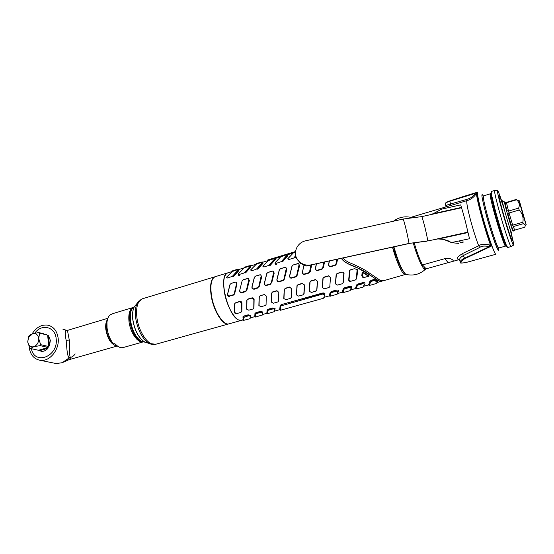 <?xml version="1.0" encoding="UTF-8"?>
<svg xmlns="http://www.w3.org/2000/svg" width="554" height="554" viewBox="0 0 554 554"><rect width="100%" height="100%" fill="white"/><g stroke="black" fill="none" stroke-linecap="round" stroke-linejoin="round"><path stroke-width="0.83" d="M423.983 268.801L425.112 267.721M410.805 217.369L409.309 218.234M413.305 243.012C417.945 259.625 424.572 272.928 425.915 268.822L425.984 268.642M423.602 268.378L424.759 267.347M419.33 260.435L420.555 263.171M414.288 243.137L413.533 243.808M404.78 273.378C401.255 269.846 397.474 261.031 393.451 246.939C397.606 261.897 401.754 271.051 405.909 274.396L406.816 274.611M420.202 262.409L419.406 260.615M413.409 243.372L413.893 242.929M522.851 222.23L512.72 225.146C511.841 225.568 511.21 225.111 510.83 223.781L508.371 215.679C507.866 214.093 508.087 213.2 509.036 212.985L508.627 211.053L518.641 208.11L519.181 210.021C522.443 213.519 523.662 217.583 522.851 222.23L523.322 223.691L525.545 225.049L524.728 227.244L514.749 230.09L513.537 231.053L512.498 228.733L513.537 231.053M508.627 211.053L508.51 211.088C507.547 211.268 506.896 210.624 506.557 209.156L505.213 203.616L506.564 202.335L505.151 202.272M512.498 228.733L513.329 226.551L512.845 225.104M519.181 210.021L509.161 212.958M523.322 223.691L513.329 226.551M506.564 202.335L516.432 199.405L516.487 199.8L506.598 202.743M518.641 208.11C519.936 204.71 519.216 201.94 516.487 199.8M519.5 201.296L519.34 200.901C517.928 197.453 524.569 220.631 526.037 224.259L519.5 201.296M512.069 233.047L511.612 232.874C509.271 228.103 500.345 196.303 502.741 201.289L504.535 202.189M410.292 218.103L410.957 217.306M410.895 217.327L466.78 200.693C470.145 199.752 472.86 198.013 474.93 195.486L476.842 192.882L475.228 193.104L449.827 200.901C444.585 202.923 446.143 202.674 445.319 203.72L445.541 204.571M495.948 254.251L467.216 262.174C459.543 263.919 458.712 262.769 464.709 258.718L491.246 246.184L489.715 244.937C484.376 243.919 480.692 244.203 478.677 245.796L462.562 253.524C456.607 257.381 455.61 259.327 459.571 259.348M444.848 258.656L448.138 262.679L450.658 261.987C456.981 261.536 450.277 257.028 444.848 258.656L422.48 264.937C419.724 259.715 416.968 252.368 414.219 242.887M448.138 262.679L426.144 268.815L422.48 264.937M446.018 206.635L445.88 205.908C446.295 205.299 447.833 204.668 450.499 204.011L467.022 199.315C470.554 198.339 473.268 196.372 475.18 193.408L449.779 201.206C447.23 202.044 445.741 202.882 445.319 203.72L446.012 206.677M450.277 205.382L450.499 204.011L449.827 200.901L464.155 196.275M475.228 193.104L476.579 193.062L476.565 193.699C476.385 198.748 484.84 229.945 490.622 245.38M489.715 244.937L489.424 246.62C484.708 245.678 481.474 245.955 479.736 247.465L478.677 245.796C475.789 238.185 472.971 229.224 470.221 218.913C467.631 208.927 466.489 202.854 466.78 200.693L467.022 199.315M449.813 200.915C447.424 201.684 446.032 202.466 445.631 203.249M479.736 247.465L463.698 255.366C461.177 256.821 459.792 258.192 459.536 259.487L459.758 260.359M460.27 262.541L460.118 261.772C460.478 260.643 461.925 259.48 464.446 258.289L489.424 246.62L491.246 246.184C487.936 237.16 484.591 226.447 481.225 214.052C478.185 202.563 476.724 195.507 476.842 192.882M471.433 261.045L467.216 262.174C456.932 264.313 461.247 262.007 460.118 261.772L459.536 259.487L458.677 259.154L459.578 259.32M462.562 253.524L464.709 258.718M498.275 247.624C499.189 255.332 491.516 234.494 486.087 214.135M506.536 245.637C506.564 246.862 506.114 246.405 505.165 244.259L506.411 245.36C504.175 240.304 499.099 224.439 495.435 211.005L491.37 194.177L491.246 191.511L494.639 190.479C494.216 191.365 495.65 197.861 498.939 209.966C503.787 227.694 510.476 247.68 511.12 246.551M509.756 227.826C512.485 237.895 513.773 243.642 513.627 245.062C513.371 247.319 506.681 227.327 501.751 209.377C498.351 196.912 496.952 190.576 497.554 190.368C498.42 191.352 500.442 196.892 503.641 206.974M506.411 245.36L507.699 247.506L511.1 246.558M509.285 226.392C512.36 237.853 513.226 242.403 511.882 240.034C510.324 236.793 505.844 222.819 502.485 210.659C498.939 197.543 497.984 192.57 499.604 195.742L504.015 208.436M427.044 241.163L409.046 243.421L427.82 240.9L438.422 238.829L427.82 240.9C426.171 231.814 424.191 223.712 421.878 216.593L403.27 219.024L306.147 240.699C295.85 242.444 291.369 255.851 300.046 262.291L300.573 263.413L306.106 266.052L310.912 264.902C306.978 265.678 303.357 264.805 300.046 262.291M438.422 238.829L439.44 238.802C445.651 239.619 449.509 240.9 451.032 242.645L469.543 238.726L467.901 232.14L435.105 239.404M467.901 232.14C465.893 223.068 463.774 214.938 461.537 207.75L421.878 216.593M310.912 264.902L409.046 243.421C407.398 234.307 405.473 226.177 403.27 219.024M449.876 241.897L443.366 239.328L438.276 238.968M461.537 207.75L460.81 205.243M460.616 204.897L441.663 209.135L433.193 213.712L429.405 214.91M468.608 235.145L468.372 234.46M458.518 243.372L451.399 242.673M408.36 243.677L306.106 266.052M296.771 258.379L300.573 263.413M394.261 249.833L393.091 249.245M342.968 257.984C344.63 260.013 347.081 261.689 350.322 263.012C355.426 265.124 364.096 269.265 367.288 271.599L380.418 280.518L383.693 280.691L405.812 274.348M398.374 264.487L399.088 263.662M392.509 247.146C396.484 262.229 402.987 275.913 405.383 274.639M398.998 263.448L398.278 264.265M393.111 249.321L394.282 249.896M382.835 280.864L378.978 281.003L378.894 280.629C377.752 280.379 374.393 278.212 368.819 274.119C365.245 271.398 356.61 267.173 349.969 264.556C345.564 262.707 342.711 260.636 341.402 258.33M398.423 262.035L397.703 262.866M232.244 271.508L227.777 272.866C224.01 274.659 222.847 280.857 224.294 291.459C226.579 306.902 236.26 322.594 241.717 320.295L238.94 320.053C227.722 316.722 217.826 274.431 227.777 272.866L227.923 272.817M250.436 317.83L250.727 315.385L248.088 314.838L248.234 315.164L243.919 316.015L242.901 316.853L243.296 319.18L243.234 320.004L242.874 319.755L243.365 319.769M262.464 314.457L262.845 311.992L260.221 311.438L260.359 311.764L256.135 312.948L255.996 312.622L254.951 313.474L254.785 316.431L255.311 316.438M274.445 311.14L275.103 308.557L272.485 307.996L272.623 308.322L268.358 309.52L268.212 309.194L267.139 310.053L266.834 313.065L267.395 313.072M323.972 297.152L325.011 293.835L324.734 294.167L322.518 293.391L281.245 304.631L280.151 305.573L279.68 309.693M325.011 293.835C324.81 293.073 323.938 292.81 322.393 293.066L281.245 304.631M337.912 292.775L338.563 290.781C338.432 290.095 337.573 289.887 335.994 290.164L336.126 290.511L331.604 291.778L331.465 291.439L330.246 292.36L329.18 295.67L330.399 295.538M351.091 288.89L351.714 287.104C351.596 286.404 350.744 286.196 349.152 286.473L349.283 286.82L344.706 288.101L344.567 287.761L343.321 288.689L342.088 292.069L342.781 292.062M364.442 284.943L365.017 283.378C364.92 282.665 364.075 282.45 362.461 282.741L362.593 283.08L357.96 284.382L357.829 284.036L356.547 284.985L355.433 288.495M377.572 281.661L377.863 281.148L374.552 279.348L371.381 280.622L371.249 280.269L369.934 281.231L369.096 283.683L369.476 283.939L368.652 284.811M378.978 281.003L378.853 280.961C373.458 277.215 366.332 272.859 357.469 267.894C348.812 264.743 343.432 261.557 341.326 258.344M368.362 284.735L369.096 283.683M274.438 311.168L280.054 309.603M242.874 319.755L242.943 318.938M245.097 316.043L244.833 316.791L245.097 316.043M243.317 319.305L242.881 319.693L243.317 319.305M397.44 262.201L398.167 261.391M394.919 252.035L393.762 251.537M267.36 260.851L269.583 259.978M274.091 258.607L281.91 256.239M286.473 254.854L294.375 252.451M254.916 315.593L255.152 316.68L254.785 316.431M274.819 309.187L275.103 308.557M279.541 309.686L280.172 309.859M280.151 305.573L280.289 308.848L279.929 308.599M329.699 294.693L330.073 294.943L329.561 295.926L329.18 295.67M338.217 291.508L338.563 290.781M355.806 287.394L356.187 287.651L355.536 288.682L355.149 288.419M239.882 269.189L236.641 269.569L232.569 270.809L232.285 271.169L232.922 271.141M232.285 271.169L232.154 271.536M239.21 269.396L237.881 269.292M251.682 265.608L248.455 265.982L244.342 267.229L244.03 267.61L244.723 267.582M244.03 267.61L243.898 267.97M251.031 265.809L249.709 265.698M263.621 261.987L260.415 262.354L256.253 263.614L255.906 264.002L256.661 263.981M255.906 264.002L255.768 264.369M262.984 262.18L261.661 262.07M232.701 275.954L238.192 269.957L237.687 269.646L238.802 269.694L238.525 270.22L233.054 276.162L227.486 277.997L226.593 277.298M232.271 271.508L237.673 269.659M232.375 271.439L226.704 277.111M245.2 272.707L250.526 266.585L250.914 266.938L245.561 272.914L245.2 272.707L250.574 266.675M245.11 272.533L244.75 272.326L250.186 266.322L249.674 266.017M244.75 272.326L243.684 273.122L239.487 274.382L238.559 273.697M244.182 267.894L249.632 266.031L250.789 266.058L250.526 266.585L250.186 266.322M244.286 267.824L238.67 273.503M257.395 269.036L262.658 262.901L263.053 263.261L257.755 269.244L257.395 269.036L262.707 262.998M257.312 268.863L256.945 268.648L262.319 262.638L262.658 262.901M256.945 268.648L255.872 269.452L251.627 270.726L250.671 270.061M256.225 264.244L261.73 262.361L262.319 262.638M256.336 264.168L250.782 269.846M269.279 264.937L274.583 258.919L274.936 259.182L269.646 265.144L263.912 267.028L262.921 266.377M268.406 260.553L273.967 258.649L274.583 258.919M268.517 260.47L263.032 266.155M280.726 256.814L275.31 262.651M281.757 261.176L287 255.159L287.353 255.422L282.125 261.391L276.335 263.288L275.428 262.416M280.843 256.731L286.342 254.888L287 255.159M275.276 262.908L275.331 263.718L276.626 264.293C275.234 264.521 274.763 264.106 275.22 263.046M295.794 256.003L294.756 257.589L293.295 258.185L288.904 259.507L287.845 258.884M294.382 257.375L295.656 255.456M293.191 253.033L295.379 252.146M293.315 252.949L287.962 258.635M235.332 282.125L231.191 283.357L230.021 284.479M236.385 282.221L236.967 283.807L236.073 282.09L235.318 282.208C236.329 282.055 236.738 282.526 236.558 283.627L234.487 293.689L233.338 294.763L229.141 295.988L227.472 294.375L229.993 284.493L231.129 283.454L235.318 282.208M230.083 284.486L227.583 294.396M234.238 293.662L236.558 283.627M227.472 294.375L229.993 284.493M234.667 293.779L233.649 295.04L229.245 296.168L233.442 294.943L234.667 293.779L236.967 283.807L234.667 293.779M247.991 278.537L248.469 278.572L249.162 280.185L248.275 278.468L247.541 278.482L243.31 279.742L242.133 280.878M242.105 280.892L239.598 290.822L242.105 280.885L239.598 290.822L240.671 292.63L241.392 292.623L245.63 291.383L246.862 290.213L245.838 291.48L241.696 292.9L239.778 291.903M242.202 280.878L243.254 279.846L247.493 278.586C248.511 278.427 248.933 278.897 248.76 280.005L246.682 290.123L245.526 291.203L241.288 292.443C240.221 292.567 239.695 292.034 239.709 290.843L239.626 290.829M239.861 291.799L241.392 292.623M246.44 290.088L248.76 280.005M260.318 274.874L260.802 274.909L261.502 276.522L260.609 274.798L259.854 274.819L255.567 276.093L254.383 277.229M251.966 287.277L252.929 289.036L258.164 287.886L253.974 289.313L252.001 288.225M252.091 288.128L253.123 289.133L253.67 289.036M259.805 274.916C260.837 274.756 261.266 275.234 261.1 276.342L259.03 286.515L257.859 287.595L253.566 288.849C252.492 288.98 251.959 288.44 251.973 287.249L254.362 277.242L255.519 276.19L259.805 274.916M254.459 277.235L251.973 287.249M258.787 286.48L261.1 276.342M251.855 287.228L254.362 277.242M272.797 271.162L273.281 271.204L273.981 272.817L273.094 271.093L272.305 271.107L267.97 272.395L266.779 273.544M264.376 283.641L265.324 285.4L270.636 284.244L266.294 285.511L265.511 285.504L264.466 284.417M272.256 271.204C273.309 271.044 273.745 271.515 273.586 272.63L271.515 282.859L270.338 283.953L265.996 285.22C264.909 285.352 264.369 284.811 264.383 283.606L266.758 273.551L267.921 272.499L272.256 271.204M266.862 273.544L264.383 283.606M271.273 282.824L273.586 272.63M285.414 267.409L285.906 267.457L286.612 269.071L285.726 267.347L284.908 267.353L280.518 268.662L279.32 269.812M276.924 279.971L277.866 281.723L283.246 280.559L278.856 281.841L278.046 281.827L276.979 280.636M284.86 267.45C285.926 267.284 286.376 267.762 286.217 268.877L284.154 279.161L282.962 280.262L278.572 281.55C277.471 281.681 276.924 281.141 276.931 279.929L279.299 269.826L280.476 268.759L284.86 267.45M279.403 269.812L276.931 279.929M283.911 279.126L286.217 268.877M298.184 263.607L298.682 263.669L299.389 265.276L298.509 263.552L293.308 264.937M289.624 276.252L290.552 278.004L291.39 278.018L295.836 276.716L297.096 275.518L296.016 276.827L291.57 278.129L290.725 278.108L289.652 276.799M297.616 263.656C298.689 263.482 299.153 263.96 298.994 265.082L296.937 275.421L295.739 276.529L291.293 277.831C290.178 277.963 289.624 277.422 289.638 276.204L291.993 266.045L293.177 264.971L297.616 263.656M292.096 266.038L289.638 276.204M296.695 275.386L298.994 265.082M241.876 311.237L241.932 302.816M241.8 311.473L241.627 303.073L239.799 301.611L235.588 302.83L239.771 301.39C240.997 301.244 241.689 301.785 241.863 303.017L241.627 303.073M234.778 303.869L234.709 312.581L236.759 313.626L234.543 312.435L234.64 303.779L235.588 302.83M241.586 311.583L240.845 312.428L236.662 313.612M246.641 309L246.814 300.275L247.749 299.091L252.015 297.865C253.275 297.733 253.974 298.281 254.113 299.499L253.967 308.031L252.991 308.993L248.767 310.192L246.641 309M246.641 308.682L246.89 300.026M246.862 309.416L246.537 308.654M246.814 309.18L246.959 300.372M247.776 299.312L252.042 298.087L253.877 299.555L253.76 308.142M258.877 305.531L259.133 296.757L260.117 295.76L264.424 294.52L266.273 295.995L266.065 304.658L265.283 305.517L261.003 306.729L258.884 305.531M258.884 305.579L259.32 296.12L264.424 294.52M259.05 305.683L259.279 296.826M266.273 295.995L266.065 304.658M271.259 302.02L271.592 293.149L272.561 291.944L276.924 290.684L278.814 292.394L278.517 301.134L277.72 301.999L273.392 303.225L271.259 302.013M271.432 302.172L271.744 293.239M278.814 292.394L278.517 301.134M291.736 288.696L291.321 297.45L290.296 298.447L285.919 299.686L283.96 298.62L284.354 289.61L285.185 288.309L289.603 287.034L291.501 288.752L291.785 288.502L291.321 297.45M291.501 288.752L291.113 297.567M283.96 298.62L284.354 289.61M304.575 285.012L304.063 293.842L303.024 294.846L298.592 296.099L296.639 295.026L297.117 285.94L297.962 284.624L302.429 283.336L304.34 285.068L304.617 284.818L303.779 294.285M298.682 296.071L303.1 294.867L304.118 293.613M304.34 285.068L303.862 293.959M296.639 295.026L297.117 285.94M248.427 315.787L250.2 316.147L250.103 318.661L243.621 320.357L243.58 317.504L248.427 315.787M243.621 320.357L243.254 320.108L243.254 317.283L243.58 317.504M250.2 316.147L250.221 317.664M262.326 312.761L260.408 312.061L262.596 312.428L262.284 314.298L262.596 312.525M255.643 314.132L255.539 317.033L255.172 316.784L255.311 313.903L260.553 312.387M262.305 314.977L255.539 317.033M262.077 315.323L262.284 314.298M267.838 310.711L267.589 313.675L267.222 313.425L267.506 310.482L272.817 308.952L274.853 309L274.479 310.891L274.583 309.326M274.417 311.604L267.589 313.675M274.188 311.944L274.479 310.891M248.871 314.714L249.452 315.718M256.744 313.453L256.398 312.872M291.972 302.699L291.549 302.096M302.477 272.492L303.384 274.237L304.257 274.258L308.758 272.942L310.025 271.737L308.938 273.06L304.437 274.368L303.557 274.348L302.484 272.907M304.014 265.421L302.366 272.423L303.924 265.387M311.223 264.93L309.873 271.64L308.661 272.755L304.167 274.071C303.038 274.202 302.477 273.662 302.491 272.436M309.631 271.599L310.939 264.992M309.277 291.238L309.866 282.138L310.891 280.899L315.406 279.597L317.331 281.335L316.756 290.303L315.898 291.203L311.417 292.47L309.277 291.217M309.464 291.39L310.032 282.221M317.331 281.335L316.756 290.303M317.56 281.28L316.673 290.621M311.507 292.45L316.84 290.608L317.601 281.086M322.248 287.561L322.934 278.378L323.972 277.132L328.543 275.809L330.475 277.561L329.81 286.612L328.931 287.519L324.395 288.8L322.255 287.526M322.954 278.42L322.248 287.595M322.442 287.706L323.1 278.468M330.475 277.561L329.81 286.612M329.983 286.55L329.727 286.91M324.478 288.779L329.007 287.54L330.011 286.494M330.994 293.031L329.969 296.293L329.588 296.058L330.641 292.796L336.326 291.155L338.279 291.446M337.095 294.25L329.969 296.293M336.867 294.486L338.058 291.57M329.588 296.058L330.129 295.005M330.503 293.613L330.101 293.204M334.249 291.037L334.748 291.598M342.642 291.148L343.286 290.379L343.002 290.116M350.066 290.663L342.884 292.692L342.497 292.436L343.715 289.133L349.484 287.471L351.416 287.782M349.844 290.864L351.201 287.886M344.076 289.368L342.884 292.692M351.471 287.561L350.682 289.624M346.756 287.526L347.282 288.087M359.608 283.918L360.169 284.479M372.613 280.276L373.195 280.823M315.482 268.69L316.376 270.428L317.283 270.449L321.839 269.119L323.114 267.907L322.006 269.237L317.456 270.567L316.542 270.539L315.475 268.96M323.785 262.18L322.726 267.769L321.742 268.932L317.193 270.262C316.036 270.38 315.468 269.833 315.496 268.628L316.473 263.78M324.069 262.118L322.726 267.769M315.496 268.628L316.355 263.808M337.531 259.175L336.603 264.071L337.248 259.237M328.647 264.84L329.519 266.564L330.468 266.599L335.073 265.255L336.361 264.036L335.239 265.373L330.634 266.723L329.678 266.682L328.64 264.944M336.811 259.334L335.973 263.891L334.983 265.061L330.378 266.412C329.201 266.529 328.633 265.982 328.654 264.764L329.401 260.955M337.095 259.272L335.973 263.891M328.654 264.764L329.277 260.982M335.378 283.835L336.153 274.576L337.213 273.316L341.88 272.208C343.071 272.083 343.702 272.596 343.785 273.738L343.016 282.872L342.116 283.786L337.524 285.088L335.385 283.786M336.167 274.604L335.378 283.87M335.572 283.987L336.326 274.659M343.785 273.738L343.016 282.872M344.013 273.69L343.217 282.755M344.048 273.489L343.251 282.526M357.309 285.663L355.952 289.049L355.564 288.793L356.949 285.428L362.794 283.738L364.705 284.077M363.189 287.034L355.952 289.049M362.974 287.207L364.511 284.167M350.786 281.266L350.897 281.307C349.581 281.494 348.84 281.065 348.674 280.012L349.539 270.664L350.682 269.77L354.643 268.635L357.129 269.743L356.27 279.098L355.433 279.95L350.786 281.266L348.992 280.241L349.823 270.809M357.122 269.84L357.489 269.756L356.27 279.098M357.489 269.756L356.589 278.918M349.491 271.176L349.553 270.532M357.496 269.694L357.863 269.604L356.61 278.8M295.427 251.571L268.912 259.625C267.201 260.117 266.938 260.359 268.122 260.352L268.385 260.345M323.245 298.336L280.31 310.275L279.936 310.025L280.518 306.016L322.719 294.07L324.478 294.589L324.755 294.264M323.134 298.391C323.716 298.253 324.166 296.986 324.478 294.589M280.85 306.244L280.31 310.275M281.903 309.88L281.432 310.011M227.777 295.421L229.564 296.438C228.165 296.535 227.493 295.864 227.562 294.423L227.583 294.43M260.574 311.355L260.941 311.957M369.116 283.648L369.38 283.046M394.76 254.722L396.456 256.758M395.258 253.123L394.15 252.624M370.709 285.109L369.172 285.365L370.702 281.91L371.582 281.28L374.414 280.483L374.504 280.012L377.634 281.688L376.263 283.51L370.709 285.109M377.364 282.069L374.414 280.483M369.172 285.365L368.777 285.109L370.342 281.674L370.702 281.91M362.988 272.222L369.116 276.051L362.988 272.222L362.794 272.623L368.5 276.252L364.276 277.45L362.427 276.384L362.482 272.45L362.427 276.384M364.387 277.416L368.708 276.266M368.5 276.252L369.109 276.1M364.276 277.45L364.38 277.492C363.009 277.686 362.247 277.235 362.101 276.141L362.482 272.45M238.504 274.043L238.573 274.819L239.771 275.366C238.476 275.58 238.04 275.186 238.455 274.182M236.773 313.578L240.955 312.394M248.871 310.157L253.102 308.959M261.114 306.701L265.387 305.483M273.489 303.197L277.817 301.972M286.016 299.659L290.393 298.412M337.608 285.068L342.199 283.766M350.904 281.231L355.55 279.909M328.536 264.757L329.263 260.982M324.519 262.021L323.356 267.949L324.235 262.084M311.68 264.833L310.268 271.772L311.39 264.895M299.645 265.38L297.096 275.518L299.645 265.38M286.868 269.168L284.313 279.258L286.868 269.168M274.237 272.921L271.689 282.956L274.237 272.921M261.758 276.626L259.203 286.605L261.758 276.626M249.418 280.282L246.862 290.213L249.418 280.282M296.466 294.589L297.013 285.601M283.793 298.17L284.264 289.271M259.113 305.988L258.877 305.219M234.709 312.581L234.536 312.11M355.91 287.394L356.34 286.681M362.108 276.079L361.783 275.844L362.178 272.139L362.482 272.436M238.912 270.574L233.504 276.536L233.144 276.335L238.573 270.31L238.912 270.574M275.331 259.542L270.096 265.532L269.729 265.324L274.978 259.279L275.331 259.542M287.748 255.782L282.582 261.772L282.208 261.564L287.394 255.519L287.748 255.782M296.023 256.703L295.206 257.977L294.839 257.769L295.85 256.183M142.073 341.728L141.547 341.472C135.938 337.746 132.281 330.828 130.578 320.724C130.003 315.711 130.467 311.757 131.963 308.862L134.733 306.113M140.384 341.084C135.003 337.504 131.492 330.877 129.858 321.188C129.311 316.382 129.754 312.588 131.194 309.811L132.351 308.211M141.547 341.472L145.21 342.227M243.192 319.887L229.107 323.813C223.449 326.161 213.643 310.621 211.448 295.247C210.077 284.694 211.344 278.496 215.25 276.668L215.395 276.619M214.973 276.765L214.924 276.785C211.019 278.614 209.751 284.804 211.122 295.351C213.297 310.621 223.013 326.098 228.684 323.91M113.307 313.453L110.128 314.845C108.376 316.369 107.324 318.931 106.957 322.539L107.06 327.94C107.857 333.979 109.872 339.145 113.099 343.445L113.535 343.979L114.664 343.709L115.502 344.242C118.203 347.081 120.765 348.175 123.175 347.538L142.793 342.005M132.738 307.685C129.539 309.658 128.286 314.263 128.992 321.493C130.142 332.137 137.413 342.85 142.683 341.97M113.535 343.979C113.999 345.135 115.412 345.897 117.773 346.257M67.436 330.357L69.285 340.052C70.185 345.911 68.724 357.15 70.857 357.787L68.793 359.768L116.984 346.112M107.878 318.273L67.311 330.447L66.411 330.267C65.012 330.329 64.915 333.66 66.113 340.253C66.778 345.094 66.805 355.73 69.174 357.919L70.857 357.787M66.411 330.267L62.927 329.228M32.125 333.847C36.176 327.449 41.266 324.533 47.409 325.094C53.516 326.403 57.097 330.8 58.163 338.286C59.59 349.581 49.749 361.769 40.428 360.363C33.926 359.186 30.158 354.692 29.133 346.88L29.12 346.672M54.202 363.154L56.245 363.562L62.131 362.718L69.174 357.919M67.934 358.715C67.242 360.162 67.484 360.522 68.668 359.802M38.697 338.549C38.011 334.685 35.989 333.065 32.638 333.681L28.579 337.414L27.735 341.825L28.517 336.929L29.279 335.489L32.638 333.681L38.912 332.58L39.625 333.148L38.697 338.549C38.718 342.621 37.076 345.35 33.773 346.735C30.408 347.316 28.399 345.682 27.735 341.825L29.687 347.905L30.394 348.487L33.773 346.735L40.075 345.627L40.657 344.664L38.697 338.549M43.544 333.737L38.912 332.58M47.658 335.149L48.71 346.513L49.472 345.765L50.359 340.364L48.544 335.786L47.658 335.149L39.625 333.148M49.472 345.765L48.544 335.786M46.675 334.304L46.287 334.422M48.136 347.462L38.551 350.273L39.542 350.73L47.963 348.272L48.136 347.462L40.075 345.627M39.542 350.73L41.467 351.319C43.891 351.527 46.058 350.509 47.963 348.272M48.71 346.513L40.657 344.664M38.551 350.273L30.394 348.487M34.777 333.169C41.647 323.28 55.414 326.735 56.169 338.847C58.495 356.534 34.549 365.758 31.356 348.695M393.908 246.835C398.271 261.98 402.266 271.169 405.909 274.396C413.582 276.127 420.251 274.272 425.915 268.822M421.871 265.74L422.951 265.435M418.817 259.217L419.697 258.967M417.321 255.38L418.201 255.124M416.082 251.89L416.954 251.641M415.639 250.581L416.511 250.332M413.644 244.176L414.517 243.919M513.433 230.963L512.852 230.893C510.76 226.544 502.693 197.861 504.805 202.328L505.151 202.335M505.213 203.616L506.557 209.156M508.371 215.679L510.83 223.781M506.474 202.771L508.51 211.088M509.036 212.985L512.72 225.146M513.205 226.586L514.749 230.09M477.749 192.12L477.721 192.127C476.98 193.18 478.379 200.416 481.911 213.844C487.146 233.553 494.888 255.616 495.975 254.244M483.303 196.102C480.796 191.566 481.668 197.466 485.92 213.823C491.793 235.824 499.95 257.645 498.503 247.901M505.615 244.653L505.553 246.108C504.846 247.174 498.538 228.58 494.057 212.071C491.017 200.77 489.729 194.696 490.2 193.845L483.455 195.887M490.574 194.156L491.1 195.126M505.532 246.108L498.739 248.005C497.901 249.106 491.495 230.602 487.084 214.128C484.085 202.854 482.866 196.774 483.427 195.894L483.289 196.178M505.553 246.108L505.165 244.259C503.032 239.446 498.219 224.439 494.757 211.718L490.92 195.763C490.519 193.318 490.643 192.633 491.294 193.706M467.991 232.562L439.44 238.802M461.434 207.418L433.193 213.712M462.819 242.354C461.884 242.479 461.807 242.368 462.583 242.008C463.518 241.876 463.601 241.994 462.819 242.354M243.919 316.015L248.088 314.838M260.221 311.438L255.996 312.622M272.485 307.996L268.212 309.194M335.994 290.164L331.465 291.439M349.152 286.473L344.567 287.761M362.461 282.741L357.829 284.036M371.249 280.269L374.552 279.348M272.596 292.166L276.958 290.912M285.22 288.53L289.631 287.256M297.997 284.853L302.463 283.565M243.317 319.249L243.67 319.492M255.65 316.147L255.297 315.905M267.769 312.768L267.416 312.518M310.926 281.127L315.448 279.825M324.007 277.36L328.584 276.037M330.503 295.261L330.136 295.019L330.641 292.803M337.608 293.274L337.857 292.928M343.494 291.633L343.12 291.383M337.248 273.544L341.88 272.208M356.637 287.962L356.257 287.713M363.909 285.933L364.781 283.849M369.553 284.001L369.934 284.25M362.101 276.141L362.101 276.19C362.565 277.429 363.313 277.879 364.359 277.54M147.115 342.788L144.656 341.957C138.638 337.954 134.705 330.489 132.849 319.575C132.226 314.16 132.718 309.901 134.324 306.791L137.274 303.156C135.446 306.694 134.899 311.57 135.619 317.781C137.766 330.316 142.26 338.875 149.116 343.459L151.394 344.311M136.173 304.513L134.324 306.791C132.669 309.97 132.157 314.25 132.78 319.644C134.587 330.482 138.548 337.919 144.656 341.957L149.116 343.459L155.743 344.263C149.005 346.873 138.514 332.199 136.866 317.262C135.882 306.985 137.724 300.829 142.385 298.793L142.551 298.738M138.929 300.947L137.274 303.156L142.385 298.793L214.924 276.785M107.338 320.101L106.209 324.526L106.292 329.083C106.964 334.166 108.66 338.522 111.382 342.137L114.069 344.782M115.052 343.868L114.47 343.715M107.504 319.429C105.939 321.701 105.371 324.997 105.814 329.332C107.469 338.57 110.932 344.096 116.208 345.911M69.285 340.052L66.113 340.253M68.98 357.704C71.424 357.545 73.495 356.284 75.199 353.93M393.458 221.212C398.679 217.313 404.455 216.025 410.791 217.355M418.478 255.872L417.598 256.128M519.209 200.832L518.364 200.409M526.189 224.626L525.614 225.589M474.937 195.486L476.627 193.014M459.529 259.514L451.136 261.855M476.579 193.062L474.93 195.486M477.721 192.127L464.155 196.268M491.37 194.177L490.92 195.763L490.2 193.845M497.444 190.375L494.736 190.493M513.496 245.138L511.19 246.468M459.557 240.9C460.215 242.527 461.33 243.033 462.909 242.423M293.184 253.019L287.235 254.826M280.719 256.8L274.832 258.586M268.392 260.539L262.575 262.305M256.204 264.237L250.63 265.927M244.155 267.894L238.649 269.563M382.121 281.127L377.198 282.505M368.708 284.874L363.833 286.231M355.488 288.558L350.62 289.915M342.746 292.11L337.483 293.578M329.803 295.725L323.896 297.373M267.741 313.038L262.457 314.513M255.103 316.563L250.436 317.864M243.123 319.81L243.248 319.069M255.235 315.732L255.055 316.5M280.179 309.568L279.791 309.728M280.469 305.76L280.269 308.772M330.066 294.936L329.561 295.905M239.924 269.175L237.915 269.286M251.731 265.595L249.743 265.691M263.669 261.973L261.696 262.063M232.327 271.453L226.6 277.139M244.238 267.838L238.566 273.531M256.28 264.189L250.671 269.881M268.468 260.491L262.921 266.19M280.788 256.751L275.31 262.457M275.31 263.053L275.331 263.718M293.26 252.97L287.845 258.676M236.073 282.09L235.346 282.104M239.896 291.854L240.263 292.38M252.118 288.191L252.479 288.752M266.758 273.558L264.258 283.586M279.299 269.826L276.806 279.909M291.986 266.052L289.507 276.183M234.64 303.807L234.55 312.491C234.771 313.37 235.505 313.758 236.731 313.661M246.641 309.056L246.814 300.303M259.133 296.757L259.32 296.12M271.259 302.068L271.592 293.17M283.786 298.516L284.202 289.541M296.452 294.915L296.958 285.871M243.379 320.309L243.275 317.345M255.332 313.959L255.276 316.971M267.52 310.538L267.312 313.592M303.911 265.38L302.359 272.416M309.277 291.279L309.866 282.152M350.329 290.324L350.8 289.583M315.358 268.607L316.341 263.815M363.466 286.702L364.026 285.892M350.869 281.356C350.01 281.73 349.276 281.293 348.674 280.047L349.546 270.684M280.532 306.057L280.082 310.247M227.812 295.469L228.76 296.272M377.496 282.007L376.755 283.052M238.552 274.175L238.573 274.819M362.108 276.037L362.489 272.305M131.194 309.811L131.963 308.862M215.25 276.668L227.777 272.866M228.677 323.917L155.743 344.263M107.344 320.073L106.209 324.526L106.957 322.539M113.168 313.495L132.815 307.595M114.103 344.817L111.382 342.137L113.099 343.445M40.428 360.363L56.245 363.562M68.793 359.768L63.211 362.24M28.579 337.414L28.517 336.929"/></g></svg>
